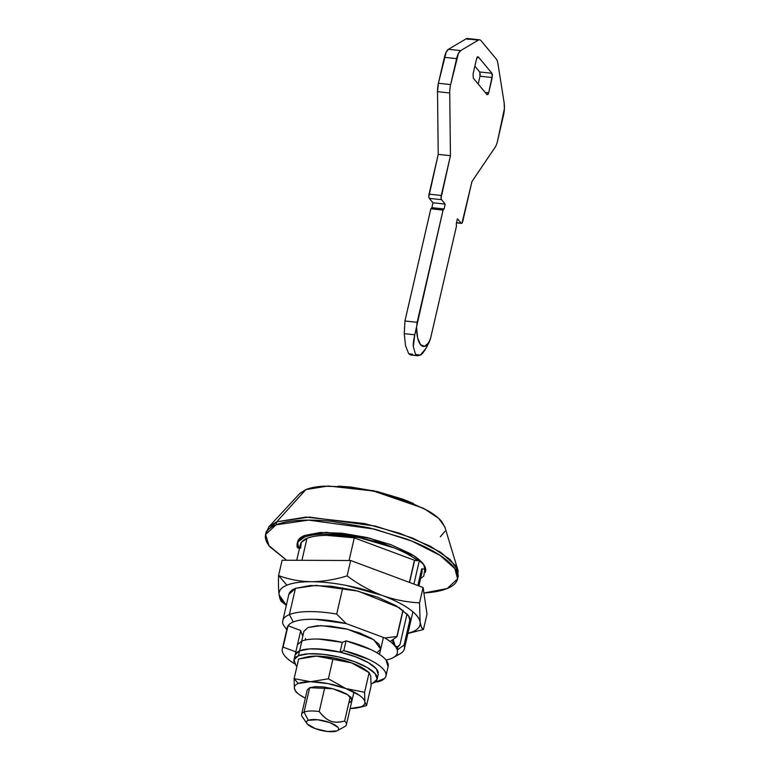 <?xml version="1.0" encoding="UTF-8"?>
<svg xmlns="http://www.w3.org/2000/svg" width="770" height="770" viewBox="0 0 770 770"><rect width="100%" height="100%" fill="white"/><g stroke="black" fill="none" stroke-linecap="round" stroke-linejoin="round"><path stroke-width="1.16" d="M303.909 631.362L308.087 627.502L317.442 625.721L330.571 626.154L345.499 628.724L359.936 633.056L371.689 638.474L378.965 644.172L380.669 649.264M287.181 629.465A56.489 17.123 13 0 1 288.028 625.769A56.489 17.123 13 0 1 293.264 621.987L289.395 614.585A62.399 18.913 -167 0 0 283.062 624.432A62.399 18.913 13 0 1 282.783 620.707A62.399 18.913 13 0 1 289.395 614.585L295.449 588.367L289.395 614.585A62.399 18.913 13 0 1 336.692 614.075L342.746 587.856L336.692 614.075A62.399 18.913 -167 0 0 289.395 614.585L293.264 621.987A56.489 17.123 -167 0 0 288.028 625.769A56.489 17.123 -167 0 0 287.258 627.569L282.34 648.889M300.656 548.202L301.195 542.581L306.989 538.355A62.399 18.913 -167 0 1 354.296 537.845L349.06 560.502L354.296 537.845L414.472 560.262A62.399 18.913 -167 0 1 414.645 560.396L417.754 560.724L414.645 560.396L409.553 582.447L414.472 560.262L354.296 537.845L326.557 535.362C318.174 535.458 311.658 536.449 306.989 538.355L301.927 560.3L306.989 538.355A62.399 18.913 -167 0 0 300.377 544.477L296.729 560.281M413.259 503.407L374.201 490.865L338.55 486.159M304.14 537.296A65.681 19.914 13 0 1 360.697 538.038A65.681 19.914 13 0 1 417.754 560.724C412.142 556.21 404.202 551.917 393.951 547.845L360.697 538.038C348.772 535.583 337.732 534.284 327.568 534.149C317.413 534.014 309.607 535.063 304.14 537.296L297.98 541.82L297.547 547.874L299.549 548.086L297.547 547.874A65.681 19.914 13 0 1 297.181 543.736A65.681 19.914 13 0 1 304.14 537.296L304.564 535.468C300.666 537.056 298.365 539.125 297.663 541.666M399.726 654A62.399 18.913 -167 0 0 404.086 645.087L410.141 618.839L404.086 645.087L397.204 649.976L397.984 646.607L397.204 649.976A56.489 17.123 -167 0 0 394.856 645.866A56.489 17.123 13 0 1 397.204 649.976A56.489 17.123 13 0 1 393.143 657.667A56.489 17.123 13 0 1 391.353 658.514A56.489 17.123 -167 0 0 397.204 649.976L404.086 645.087A62.399 18.913 13 0 1 404.317 648.985A62.399 18.913 13 0 1 397.753 654.933M392.854 642.007L394.856 645.866A56.489 17.123 -167 0 0 390.169 641.516L397.05 636.626A62.399 18.913 -167 0 0 396.877 636.492L402.931 610.254L396.877 636.492L384.894 637.993A56.489 17.123 13 0 1 390.169 641.516A56.489 17.123 13 0 1 394.856 645.866L396.8 646.742L394.856 645.866L392.238 640.043M397.05 636.626L403.105 610.398L397.05 636.626A62.399 18.913 13 0 0 396.877 636.492L384.894 637.993L346.134 623.556L336.692 614.075L346.134 623.556L315.238 619.321C305.632 619.041 298.308 619.927 293.264 621.987A56.489 17.123 13 0 1 346.134 623.556L384.894 637.993A56.489 17.123 -167 0 1 390.169 641.516L397.05 636.626M417.754 560.724L418.177 558.885M399.948 644.644L407.022 613.998L399.948 644.644L397.464 646.819L395.154 645.895L393.085 639.447A14.774 5.217 -83.9 0 0 396.646 646.858A14.774 5.217 -83.9 0 0 399.948 644.644M413.923 584.074L419.486 559.992L413.923 584.074M425.223 567.336L424.799 569.184L421.69 568.857L417.841 585.527L421.69 568.857L424.799 569.184L423.798 576.018L420.564 578.626M414.472 560.262L409.37 582.37L414.472 560.262M294.785 663.846A56.489 17.123 13 0 1 282.33 648.927A56.489 17.123 13 0 1 283.1 647.118L288.028 625.769L300.743 630.505L295.815 651.853L300.743 630.505L288.028 625.769L283.1 647.118C281.647 649.351 281.936 651.93 283.976 654.856C286.017 657.782 289.616 660.775 294.785 663.846L294.785 663.846M283.062 624.432L286.777 629.648M421.931 572.745L421.69 568.857A62.399 18.913 -167 0 1 421.922 572.755M413.49 503.503L403.307 499.345L377.57 491.626L350.956 487.035L338.3 486.139M386.088 660.054A56.489 17.123 -167 0 0 391.353 658.514A56.489 17.123 13 0 1 386.088 660.054M303.948 631.227L308.087 627.502L321.1 625.615L347.588 629.234L373.71 639.726L380.707 649.11L376.973 652.796M295.103 654.943L295.815 651.853L283.1 647.118L295.815 651.853M300.675 630.784L302.783 636.232M294.977 656.175A42.697 12.946 13 0 1 299.607 650.843L301.859 641.083C305.709 639.504 311.321 638.84 318.674 639.071L342.294 642.382L346.067 640.842L370.87 649.572C378.06 653.008 383.104 656.463 385.972 659.919L388.099 666.714M295.333 654.269L299.607 650.843C303.457 649.264 309.068 648.6 316.422 648.831L340.042 652.132L342.294 642.382A42.697 12.946 -167 0 0 301.859 641.083L299.607 650.843A42.697 12.946 13 0 1 340.042 652.132L343.815 650.602L340.042 652.132L342.294 642.382L346.067 640.842L343.815 650.602L368.609 659.332C375.808 662.768 380.842 666.214 383.72 669.669C386.598 673.124 386.877 676.07 384.557 678.486L373.883 682.73M297.595 644.509L301.859 641.083M377.377 682.028A50.57 15.333 13 0 0 386.039 675.473A50.57 15.333 13 0 0 343.815 650.602L346.067 640.842A50.57 15.333 -167 0 1 388.292 665.713M468.786 39.366L466.148 38.808L448.477 49.28L446.186 52.139L438.409 83.266L437.504 91.659L438.226 154.385L428.832 196.658L429.314 198.381L432.981 202.78L431.855 207.659L430.844 208.785L404.943 320.994L417.157 322.303L416.541 327.414L417.638 337.924L420.545 344.71L424.636 346.336L429.063 342.458L430.555 338.396L456.456 226.188L456.292 223.656L457.418 218.776L461.086 223.185L461.981 223.117L471.952 181.537L495.033 147.417A13.138 4.639 96.1 0 0 497.555 140.958L504.398 108.724L504.138 102.795L497.93 63.631A13.138 4.639 96.1 0 0 496.236 58.972L481.009 40.675A13.138 4.639 96.1 0 0 478.363 40.117L460.701 50.589L458.41 53.448L450.633 84.575A13.138 4.639 96.1 0 0 449.728 92.968L450.45 155.684L441.056 197.957L441.537 199.68L445.204 204.089L444.078 208.968L443.068 210.095L417.157 322.303L404.943 320.994L404.269 333.67L405.559 345.817L408.706 353.738L410.699 355.008L417.783 355.769L415.521 354.45L413.326 346.596C413.076 344.094 413.548 340.167 414.761 334.796L404.269 333.67L414.761 334.796L443.068 210.095L430.844 208.785L404.943 320.994L404.269 333.67L405.559 345.817L408.706 353.738L412.595 354.239M480.211 73.708L479.999 76.211L492.222 77.52L488.7 92.766L485.139 92.381L488.7 92.766L487.015 94.633L473.329 78.194L473.059 73.968L476.582 58.722L477.361 56.903L478.257 56.845L491.943 73.294L492.434 75.017L488.7 92.766L487.911 94.575L487.015 94.633L473.329 78.194L473.059 73.968L476.582 58.722L478.257 56.845L477.516 56.768L478.257 56.845L491.943 73.294L492.222 77.52L479.999 76.211L478.189 84.026L479.999 76.211L479.729 71.985L491.943 73.294L479.729 71.985L474.869 66.143L479.729 71.985M479.594 39.809L467.371 38.5A13.138 4.639 96.1 0 0 466.148 38.808L478.363 40.117L466.148 38.808L448.477 49.28L460.701 50.589L448.477 49.28A13.138 4.639 96.1 0 0 444.396 57.336L456.62 58.645L444.396 57.336L438.409 83.266L450.633 84.575L438.409 83.266A13.138 4.639 96.1 0 0 437.504 91.659L449.728 92.968L437.504 91.659L438.226 154.385L450.45 155.684L438.226 154.385L429.044 194.155L441.268 195.465L429.044 194.155A3.282 1.155 96.1 0 0 429.314 198.381L441.537 199.68L429.314 198.381L432.981 202.78L445.204 204.089L432.981 202.78L431.855 207.659L444.078 208.968L431.855 207.659L430.844 208.785L443.068 210.095L444.078 208.968L445.204 204.089L441.537 199.68A3.282 1.155 -83.9 0 1 441.268 195.465L450.45 155.684L449.728 92.968A13.138 4.639 -83.9 0 1 450.633 84.575L456.62 58.645A13.138 4.639 -83.9 0 1 460.701 50.589L478.363 40.117A13.138 4.639 -83.9 0 1 479.594 39.809A13.138 4.639 -83.9 0 1 481.009 40.675L496.236 58.972A13.138 4.639 -83.9 0 1 497.93 63.631L504.138 102.795A13.138 4.639 -83.9 0 1 503.532 115.038L497.555 140.958A13.138 4.639 -83.9 0 1 495.033 147.417L471.952 181.537L462.77 221.308A3.282 1.155 -83.9 0 1 461.461 223.396A3.282 1.155 -83.9 0 1 461.086 223.185L456.514 222.694L461.086 223.185L457.418 218.776L456.292 223.656L456.456 226.188L430.555 338.396L426.012 348.31C423.615 352.285 421.729 354.537 420.353 355.086L417.783 355.769M414.761 334.796L413.326 346.596L415.521 354.45L420.353 355.086L426.012 348.31L429.063 342.458A26.276 9.279 -83.9 0 1 416.541 327.414L414.761 334.796M305.19 640.053L305.546 638.503M344.96 726.466A22.985 6.969 -167 0 0 344.633 721.018C339.32 722.578 334.719 722.626 330.84 721.182C326.904 719.738 323.034 716.533 319.232 711.557A22.985 6.969 -167 0 0 304.044 712.096L308.337 720.316A16.42 4.976 13 0 1 329.04 722.308A16.42 4.976 13 0 1 337.645 730.528M303.37 718.035A22.985 6.969 13 0 1 301.599 714.358A22.985 6.969 13 0 1 304.044 712.096L309.675 687.697L304.044 712.096A22.985 6.969 13 0 1 319.232 711.557L324.863 687.167L319.232 711.557C323.275 716.601 327.135 719.806 330.84 721.182C334.517 722.539 339.118 722.491 344.633 721.018A22.985 6.969 13 0 1 346.365 724.84A22.985 6.969 13 0 1 343.959 726.957M350.263 696.619L344.633 721.018L350.263 696.619M336.856 730.932C338.877 730.104 339.224 728.882 337.866 727.255L329.935 722.626L317.702 719.748L308.337 720.316C306.306 721.144 305.969 722.366 307.317 723.993L315.248 728.622L327.481 731.5L336.856 730.932A16.42 4.976 13 0 1 321.927 730.576A16.42 4.976 13 0 1 307.779 724.483A16.42 4.976 13 0 1 308.337 720.316L304.044 712.096A22.985 6.969 -167 0 0 302.446 717.034M282.773 620.726L288.837 594.459L295.449 588.367C291.743 589.868 289.558 591.841 288.894 594.257M279.135 594.902A72.245 21.907 13 0 1 286.892 585.181L278.576 575.575C278.326 583.756 278.519 590.195 279.135 594.902C278.538 590.773 281.117 587.529 286.892 585.181C292.667 582.823 300.858 581.668 311.455 581.706C322.062 581.754 333.66 582.996 346.25 585.431L381.949 595.345C393.152 599.512 402.161 603.998 408.986 608.791C415.8 613.584 419.515 618.041 420.112 622.17C420.718 626.299 418.129 629.533 412.354 631.891L407.936 633.344A72.245 21.907 13 0 0 420.112 622.17C420.815 626.539 421.931 628.984 423.442 629.514L426.994 614.162L423.096 587.481L426.994 614.162L423.442 629.514L421.469 627.29L420.112 622.17L419.544 602.833L423.096 587.481L350.658 560.512L423.096 587.481L419.544 602.833L420.112 622.17A72.245 21.907 13 0 0 381.949 595.345C394.288 599.743 406.82 602.246 419.544 602.833C406.82 602.246 394.288 599.743 381.949 595.345C369.571 590.542 357.954 584.045 347.106 575.864L350.658 560.512L282.118 560.223L350.658 560.512L347.106 575.864C357.954 584.045 369.571 590.542 381.949 595.345A72.245 21.907 13 0 0 311.455 581.706C323.15 581.591 335.037 579.646 347.106 575.864C335.037 579.646 323.15 581.591 311.455 581.706C299.848 581.485 288.885 579.444 278.576 575.575L282.118 560.223L278.576 575.575C288.885 579.444 299.848 581.485 311.455 581.706A72.245 21.907 13 0 0 286.892 585.181L278.576 575.575C278.326 583.756 278.519 590.195 279.135 594.902C279.837 599.262 280.954 601.716 282.475 602.246C280.954 601.716 279.837 599.262 279.135 594.902L286.344 605.268A72.245 21.907 13 0 1 279.135 594.902M410.362 622.815C411.036 620.389 410.141 617.704 407.677 614.739L396.146 605.73L377.541 597.145L354.681 590.292L331.052 586.211L310.252 585.537L295.449 588.367L316.056 585.364L357.992 591.1L399.361 607.713L408.726 616.125L410.42 622.574M410.362 632.873L423.442 629.514M295.776 691.816L298.904 694.232A36.123 10.953 13 0 0 305.334 698.197L299.954 695.002C296.546 692.615 294.689 690.382 294.39 688.313L294.101 678.649L294.39 688.313A36.123 10.953 13 0 1 298.269 683.452L294.101 678.649L298.635 659.033L305.199 657.349L316.46 656.107A36.123 10.953 -167 0 0 307.538 656.858L305.498 657.282M301.599 714.358L307.24 689.949L309.675 687.697L307.259 689.872M298.924 694.251A36.123 10.953 13 0 1 294.39 688.313L296.055 691.989L294.39 688.313C294.092 686.253 295.382 684.636 298.269 683.452L310.551 681.72L327.943 683.577L345.797 688.534L359.311 695.262C362.718 697.659 364.576 699.882 364.874 701.951C365.182 704.011 363.883 705.638 360.995 706.812L350.129 708.535A36.123 10.953 13 0 0 357.723 707.774A36.123 10.953 13 0 0 364.874 701.951L366.539 705.628L371.073 686.003L370.793 676.339L369.128 672.662L351.707 662.922L366.568 670.641M352.006 700.392L351.024 697.418L346.769 694.097L339.917 690.94L331.495 688.409L322.794 686.907L315.132 686.657L309.675 687.697L332.717 688.707L347.953 694.829L352.034 700.305L349.59 702.567M306.662 657.051A36.123 10.953 13 0 1 316.46 656.107L333.862 657.965L351.707 662.922L316.46 656.107L298.635 659.033L294.101 678.649L310.551 681.72L328.376 678.803L332.909 659.178L328.376 678.803L345.797 688.534L364.595 692.288L369.128 672.662L364.595 692.288L364.874 701.951L364.595 692.288L345.797 688.534A36.123 10.953 13 0 1 364.874 701.951L366.539 705.628L371.073 686.003L370.793 676.339L369.128 672.662L351.707 662.922A36.123 10.953 -167 0 0 316.46 656.107L351.707 662.922A36.123 10.953 -167 0 1 366.25 670.4M359.994 707.303L366.539 705.628M345.797 688.534L328.376 678.803L310.551 681.72A36.123 10.953 13 0 1 345.797 688.534M294.101 678.649L298.269 683.452A36.123 10.953 13 0 1 310.551 681.72L294.101 678.649M298.943 548.019L297.461 542.85M297.22 543.562L297.605 541.878L304.564 535.468L326.259 532.311L370.399 538.346L413.942 555.834L423.798 564.689L425.319 572.351M458.025 570.493L444.839 526.93L438.708 518.403L423.635 508.325L373.306 490.962L328.193 485.995L305.863 489.585L276.757 521.8L305.882 517.103L364.72 523.581L400.015 533.389L430.363 546.228L450.017 559.376L458.025 570.493L457.813 577.288M457.592 578.857L458.294 575.816L455.609 565.632L440.825 552.35L412.518 538.038L375.51 526.112L309.29 517.065L276.757 521.8L276.045 524.842L308.587 520.116L374.807 529.163L411.815 541.089L440.113 555.401L454.906 568.684L457.592 578.857L447.139 588.55C441.297 590.937 433.5 592.419 423.76 593.006M266.083 533.032L268.874 526.824L276.757 521.8L276.045 524.842L265.602 534.534L268.961 545.651L286.642 560.242L269.943 546.893C266.054 542.224 264.639 537.97 265.698 534.159C266.757 530.337 270.203 527.229 276.045 524.842C281.897 522.464 289.684 520.972 299.424 520.385C309.165 519.798 320.118 520.154 332.265 521.454L369.571 527.893L405.665 538.711C417.013 542.937 426.801 547.451 435.05 552.263C443.289 557.085 449.362 561.831 453.251 566.499C457.139 571.176 458.554 575.421 457.495 579.242C456.437 583.063 452.981 586.163 447.139 588.55L423.895 593.006M425.531 571.725C426.233 569.184 425.29 566.345 422.692 563.236C420.102 560.117 416.06 556.951 410.564 553.746L390.977 544.708L366.915 537.489L342.044 533.206L320.147 532.494L304.564 535.468M444.983 527.402L441.72 521.521C438.736 517.941 434.088 514.302 427.764 510.616L405.241 500.221L377.57 491.924L348.964 486.986L323.785 486.168C316.316 486.621 310.349 487.757 305.863 489.585L276.757 521.8L266.305 531.483L265.602 534.534M299.511 493.782L305.863 489.585L299.819 493.445L268.874 526.824M440.344 536.777L444.973 531.29M378.301 672.528A42.697 12.946 -167 0 0 345.268 653.47A42.697 12.946 -167 0 0 299.607 650.843L298.481 655.713A42.697 12.946 13 0 1 344.142 658.35A42.697 12.946 13 0 1 377.175 677.408A42.697 12.946 13 0 1 372.613 683.327L371.111 683.856M296.922 666.454L295.834 665.27L293.986 659.755L298.481 655.713L308.606 653.788L322.842 654.25L339.002 657.031L354.643 661.728L367.377 667.6L375.26 673.769L377.108 679.284L372.613 683.327M295.122 654.875L299.607 650.843L309.733 648.908L323.968 649.37L340.128 652.161L355.769 656.849L368.503 662.72L376.386 668.889L378.234 674.414M293.919 661.632A42.697 12.946 13 0 1 298.481 655.713L299.607 650.843A42.697 12.946 -167 0 0 295.045 656.752M421.97 572.562L418.89 585.922M412.903 611.813L404.365 648.792M393.258 657.599L399.861 653.932M396.261 646.819L396.752 646.877M388.205 666.262L385.953 676.022M456.475 222.867L461.365 223.387M379.494 654.365L383.402 637.435M337.404 730.672L344.739 726.591M353.931 692.076L346.404 724.695M307.066 723.665L302.264 716.783M301.647 641.169L303.909 631.381M407.927 633.392L409.727 633.017M286.334 605.316L281.907 601.899M359.686 707.38L357.646 707.794M366.279 670.42L369.408 672.836M377.146 679.121L378.272 674.241M293.947 659.919L295.074 655.039"/></g></svg>
